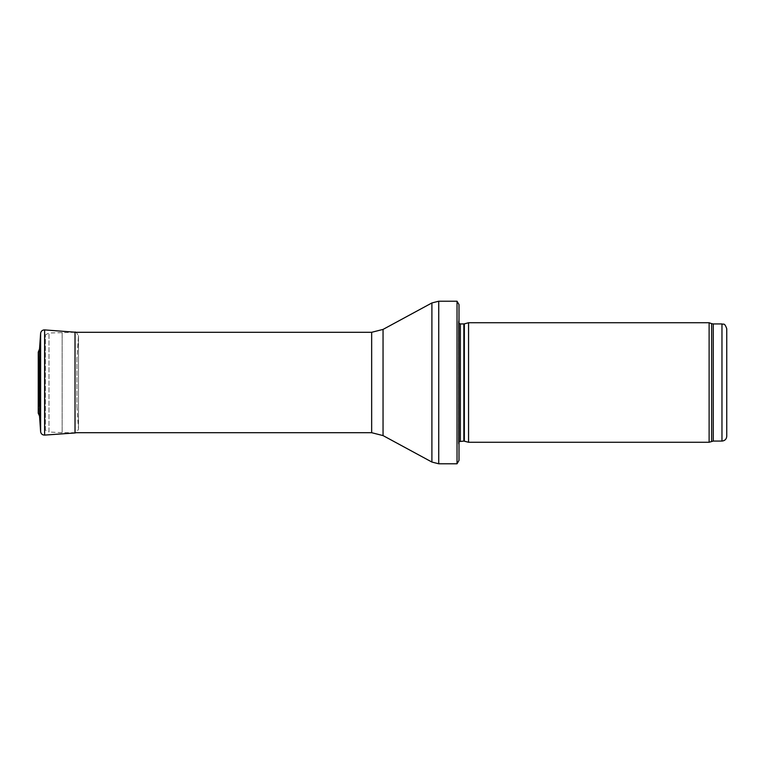 <?xml version="1.0" encoding="UTF-8"?>
<svg xmlns="http://www.w3.org/2000/svg" width="765" height="765" viewBox="0 0 765 765"><rect width="100%" height="100%" fill="white"/><g stroke="black" fill="none" stroke-linecap="round" stroke-linejoin="round"><path stroke-width="0.57" stroke-dasharray="3.83 2.87" d="M726.75 328.711L726.75 436.289M709.126 442.266L709.126 322.734M468.562 442.266L468.562 322.734M459 460.434L459 317.953L459 447.047L458.465 443.251L458.465 321.749L458.465 443.251L459 441.635M457.03 463.781L457.03 301.219M45.422 430.112L45.422 334.888L45.422 430.112L48.998 432.015L48.998 332.985L48.998 432.015L62.156 432.703L62.156 332.297L62.156 432.703L75.027 432.703M39.503 366.301L39.503 398.699L39.503 366.301L38.489 363.786L38.843 406.282L38.843 358.718L38.843 406.282L38.269 412.87L38.269 352.13L38.843 358.718L38.489 401.214L39.503 398.699M76.921 358.383L76.921 406.617L76.921 358.383L78.508 335.739L76.194 332.297L78.508 335.739L78.499 428.993L78.499 336.007L76.921 358.46M39.531 348.974L39.531 416.026M721.969 441.07L721.969 323.93M713.248 441.07L713.248 323.93M711.613 441.357L711.613 323.643M464.345 441.137L464.345 323.863M463.848 441.07L463.848 323.93M460.358 441.07L460.358 323.93M438.728 463.781L438.728 301.219M431.9 462.05L431.9 302.95M383.045 435.591L383.045 329.409M371.656 432.703L371.656 332.297M40.621 431.632L40.621 333.368M75.027 432.971L75.027 332.029M44.619 435.094L44.619 329.906M459 317.953L458.445 322.017L458.445 442.983L458.445 322.017L459 323.366M75.027 332.297L48.998 332.985L45.422 334.888M76.921 406.617L78.508 429.261L78.508 335.739L78.508 429.261L76.194 432.703M38.843 358.718L38.499 363.528M38.25 351.804L38.25 413.196"/><path stroke-width="1.15" d="M721.969 441.07L721.969 323.93C723.422 324.953 724.302 321.969 726.75 328.711L726.75 436.289C726.463 439.196 724.876 440.783 721.969 441.07L713.248 441.07L709.126 442.266L468.562 442.266L468.562 322.734L709.126 322.734L709.126 442.266M464.345 441.137L464.345 323.863L463.848 323.93L463.848 441.07L468.562 442.266M463.848 441.07L459 441.635M459 304.566L459 460.434L457.03 463.781L457.03 301.219L459 304.566L459 447.047M457.03 463.781L438.728 463.781L431.9 462.05L383.045 435.591L371.656 432.703L75.027 432.703M40.621 333.368C40.908 331.35 42.065 330.193 44.083 329.906L44.619 329.906L44.619 435.094L75.027 432.971L75.027 332.029L76.194 332.297L44.619 329.906C42.324 329.954 40.994 331.111 40.621 333.368L39.531 348.993L38.269 352.13L38.25 413.196L39.531 416.026L39.531 348.974L40.621 333.368L40.621 431.632L39.531 416.026M38.25 413.196L38.269 352.13M721.969 323.93L713.248 323.93L713.248 441.07M713.248 323.93L711.613 323.643L711.613 441.357M463.848 323.93L460.358 323.93L460.358 441.07M457.03 301.219L438.728 301.219L438.728 463.781M371.656 432.703L371.656 332.297L383.045 329.409L431.9 302.95L431.9 462.05M383.045 329.409L383.045 435.591M711.613 323.643L709.126 322.734M464.345 323.863L468.562 322.734M460.358 323.93L459 323.366M431.9 302.95L438.728 301.219M371.656 332.297L75.027 332.297M75.027 432.971L76.194 432.703M44.619 435.094C42.324 435.046 40.994 433.889 40.621 431.632"/></g></svg>
